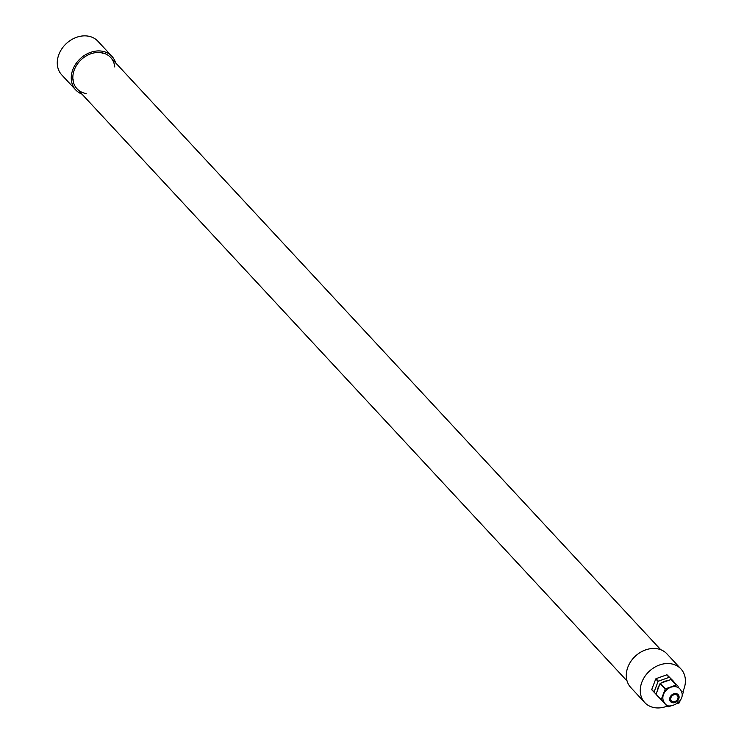 <?xml version="1.0" encoding="UTF-8"?>
<svg xmlns="http://www.w3.org/2000/svg" width="744" height="744" viewBox="0 0 744 744"><rect width="100%" height="100%" fill="white"/><g stroke="black" fill="none" stroke-linecap="round" stroke-linejoin="round"><path stroke-width="1.12" d="M660.058 683.587L665.183 689.111L661.202 699.667L656.069 694.143L660.058 683.587A12.23 9.821 137.1 0 1 660.346 683.308L671.088 679.495L676.212 685.019L665.471 688.832L660.346 683.308M655.743 678.947L658.077 681.457L654.088 692.013L651.753 689.502L655.743 678.947A12.23 9.821 137.1 0 1 656.031 678.668L666.773 674.845L669.107 677.356L658.366 681.179L656.031 678.668M678.184 686.284L671.432 679.551L678.184 686.284M673.869 681.644L667.117 674.901L673.869 681.644M677.775 703.452L679.086 702.987A12.23 9.821 137.1 0 0 679.374 702.699L679.886 701.35M682.164 695.324L683.364 692.153A12.23 9.821 137.1 0 0 683.308 691.808M656.069 694.143A12.23 9.821 137.1 0 0 656.124 694.487L668.01 706.744A12.23 9.821 137.1 0 0 668.345 706.8L671.376 705.721M651.753 689.502A12.23 9.821 137.1 0 0 651.809 689.837L656.087 694.292M675.747 686.731A10.342 8.296 137.1 0 0 664.783 691.985A10.342 8.296 137.1 0 0 664.708 702.941C666.587 711.292 689.502 700.997 679.858 688.87A10.342 8.296 137.1 0 0 675.747 686.731M670.967 697.593A4.018 3.227 137.1 0 0 671.432 700.904A4.018 3.227 137.1 0 0 676.575 700.532A4.018 3.227 137.1 0 0 677.328 695.435A4.018 3.227 137.1 0 0 673.897 694.775A4.018 3.227 137.1 0 0 670.967 697.593M659.491 685.094A8.788 7.049 137.1 0 0 658.17 687.503A8.788 7.049 137.1 0 0 657.612 690.041M667.266 680.853A8.788 7.049 137.1 0 0 661.788 682.797M86.127 93.53A22.971 18.433 -42.9 0 1 76.995 88.769A22.971 18.433 -42.9 0 1 74.298 69.871A22.971 18.433 -42.9 0 1 91.056 53.717A22.971 18.433 -42.9 0 1 110.651 57.493A22.971 18.433 -42.9 0 1 114.743 66.96M102.086 52.824A22.971 18.433 -42.9 0 1 102.151 53.401M73.535 79.98A22.971 18.433 -42.9 0 1 72.968 79.878M81.942 94.097A24.701 19.818 -42.9 0 1 75.73 89.94A24.701 19.818 -42.9 0 1 72.828 69.629A24.701 19.818 -42.9 0 1 90.852 52.266A24.701 19.818 -42.9 0 1 111.916 56.321A24.701 19.818 -42.9 0 1 115.608 62.822M75.73 89.94L61.733 74.874A24.701 19.818 -42.9 0 1 58.841 54.563A24.701 19.818 -42.9 0 1 76.855 37.2A24.701 19.818 -42.9 0 1 97.929 41.255L111.916 56.321M682.918 691.381A24.701 19.818 137.1 0 0 685.159 677.803A24.701 19.818 137.1 0 0 680.927 668.93L666.94 653.864A24.701 19.818 137.1 0 0 635.357 656.152A24.701 19.818 137.1 0 0 630.754 687.484L644.741 702.55A24.701 19.818 137.1 0 0 667.312 706.047M680.927 668.93A24.701 19.818 137.1 0 0 649.345 671.218A24.701 19.818 137.1 0 0 644.741 702.55M676.119 693.575A5.171 4.148 137.1 0 0 669.712 699.825A5.171 4.148 137.1 0 0 677.319 701.099A5.171 4.148 137.1 0 0 676.119 693.575M76.995 88.769L627.062 680.983M110.651 57.493L660.728 649.717"/></g></svg>
